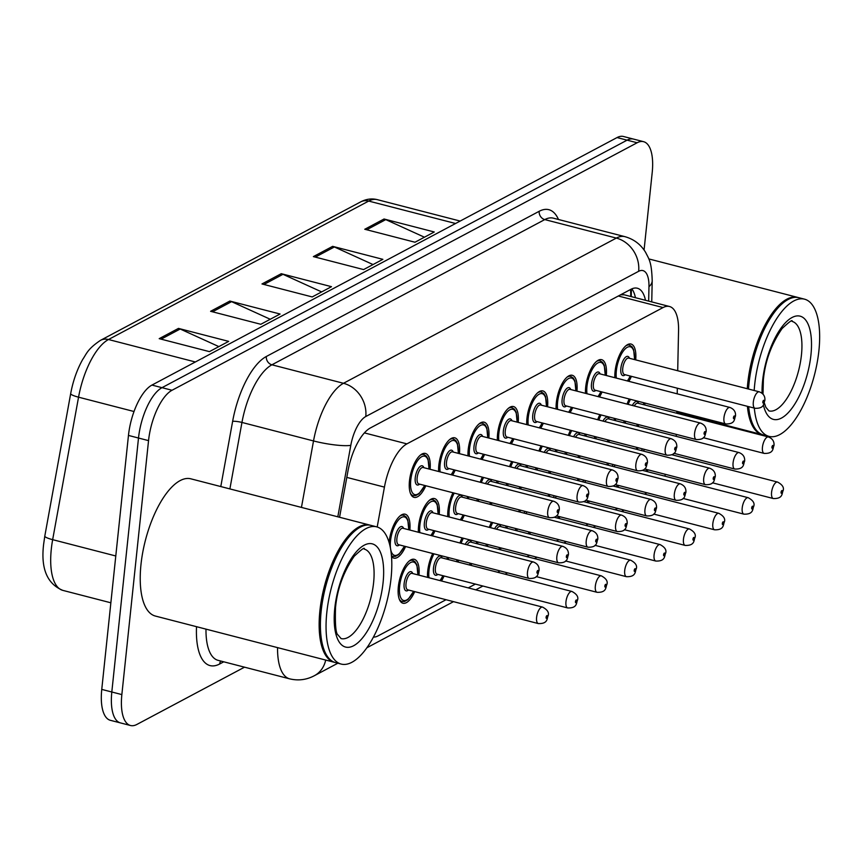 <?xml version="1.0" encoding="UTF-8"?>
<svg xmlns="http://www.w3.org/2000/svg" width="862" height="862" viewBox="0 0 862 862"><rect width="100%" height="100%" fill="white"/><g stroke="black" fill="none" stroke-linecap="round" stroke-linejoin="round"><path stroke-width="1.29" d="M614.875 377.718A22.681 9.148 -75.5 0 1 615.069 371.457A22.681 9.148 -75.5 0 1 631.016 344.035A22.681 9.148 -75.5 0 1 635.693 359.885M585.503 393.352A22.681 9.148 -75.5 0 1 585.697 387.092A22.681 9.148 -75.5 0 1 601.644 359.669A22.681 9.148 -75.5 0 1 606.32 375.509M526.757 424.61A22.681 9.148 -75.5 0 1 526.951 418.35A22.681 9.148 -75.5 0 1 542.909 390.928A22.681 9.148 -75.5 0 1 547.575 406.767M497.385 440.245A22.681 9.148 -75.5 0 1 497.579 433.985A22.681 9.148 -75.5 0 1 513.536 406.552A22.681 9.148 -75.5 0 1 518.202 422.402M468.012 455.869A22.681 9.148 -75.5 0 1 468.206 449.608A22.681 9.148 -75.5 0 1 484.164 422.186A22.681 9.148 -75.5 0 1 488.829 438.036M438.639 471.503A22.681 9.148 -75.5 0 1 438.833 465.243A22.681 9.148 -75.5 0 1 454.791 437.821A22.681 9.148 -75.5 0 1 459.457 453.66M556.13 408.987A22.681 9.148 -75.5 0 1 556.324 402.726A22.681 9.148 -75.5 0 1 572.282 375.293A22.681 9.148 -75.5 0 1 576.947 391.143M425.828 485.759A22.681 9.148 -75.5 0 1 414.072 497.363A22.681 9.148 -75.5 0 1 409.472 480.877A22.681 9.148 -75.5 0 1 425.419 453.444A22.681 9.148 -75.5 0 1 430.084 469.294M627.062 404.095A22.681 9.148 -75.5 0 1 629.206 398.998M644.948 403.06A22.681 9.148 -75.5 0 1 644.808 405M597.689 419.719A22.681 9.148 -75.5 0 1 599.833 414.622M615.576 418.695A22.681 9.148 -75.5 0 1 615.436 420.634M568.317 435.353A22.681 9.148 -75.5 0 1 570.461 430.257M586.203 434.319A22.681 9.148 -75.5 0 1 586.063 436.258M509.571 466.611A22.681 9.148 -75.5 0 1 511.716 461.515M527.458 465.577A22.681 9.148 -75.5 0 1 527.328 467.516M538.944 450.988A22.681 9.148 -75.5 0 1 541.088 445.88M556.83 449.953A22.681 9.148 -75.5 0 1 556.69 451.893M418.393 532.253A22.681 9.148 -75.5 0 1 418.587 525.992A22.681 9.148 -75.5 0 1 434.545 498.57A22.681 9.148 -75.5 0 1 439.211 514.409M447.766 516.618A22.681 9.148 -75.5 0 1 447.96 510.358A22.681 9.148 -75.5 0 1 452.97 492.773M468.712 496.846A22.681 9.148 -75.5 0 1 468.583 498.786M480.199 482.246A22.681 9.148 -75.5 0 1 482.343 477.149M498.085 481.212A22.681 9.148 -75.5 0 1 497.956 483.151M389.128 542.618A22.681 9.148 -75.5 0 1 389.215 541.616A22.681 9.148 -75.5 0 1 405.172 514.194A22.681 9.148 -75.5 0 1 409.838 530.044M636.178 449.21A22.681 9.148 -75.5 0 1 636.856 447.41M606.805 464.844A22.681 9.148 -75.5 0 1 607.484 463.045M577.432 480.468A22.681 9.148 -75.5 0 1 578.111 478.669M518.698 511.726A22.681 9.148 -75.5 0 1 519.377 509.938M548.06 496.103A22.681 9.148 -75.5 0 1 548.738 494.303M427.52 577.368A22.681 9.148 -75.5 0 1 427.714 571.107A22.681 9.148 -75.5 0 1 432.724 553.523M448.466 557.595A22.681 9.148 -75.5 0 1 448.337 559.524M459.952 542.995A22.681 9.148 -75.5 0 1 462.097 537.888M477.839 541.961A22.681 9.148 -75.5 0 1 477.699 543.9M489.325 527.361A22.681 9.148 -75.5 0 1 491.469 522.264M507.212 526.326A22.681 9.148 -75.5 0 1 507.071 528.266M414.708 591.623A22.681 9.148 -75.5 0 1 402.942 603.228A22.681 9.148 -75.5 0 1 398.341 586.742A22.681 9.148 -75.5 0 1 414.288 559.309A22.681 9.148 -75.5 0 1 418.964 575.159M677.704 370.735L678.556 330.599A42.518 17.154 104.5 0 0 669.483 306.495L624.239 294.804L620.608 294.793M373.418 637.126A42.518 17.154 104.5 0 0 378.159 635.844L446.031 599.726M669.483 306.495A42.518 17.154 104.5 0 0 663.061 307.562L406.896 443.876A42.518 17.154 104.5 0 0 384.43 487.116L377.19 526.994M676.789 413.264L676.832 411.303M677.209 393.837L677.327 388.212M664.634 476.104A42.518 17.154 104.5 0 0 665.583 474.38M673.017 455.05A42.518 17.154 104.5 0 0 673.341 453.854M676.217 436.334A42.518 17.154 104.5 0 0 676.325 434.394M468.249 587.895L475.404 584.091M497.622 572.271L500.122 570.935M526.994 556.636L529.494 555.311M556.367 541.002L558.867 539.677M585.74 525.378L588.24 524.053M615.112 509.744L617.601 508.418M644.485 494.12L646.974 492.784M455.201 470.135A22.681 9.148 -75.5 0 1 452.593 475.113M484.573 454.5A22.681 9.148 -75.5 0 1 481.966 459.478M513.946 438.866A22.681 9.148 -75.5 0 1 511.338 443.855M543.319 423.242A22.681 9.148 -75.5 0 1 540.711 428.22M572.691 407.607A22.681 9.148 -75.5 0 1 570.084 412.586M602.064 391.984A22.681 9.148 -75.5 0 1 599.456 396.962M631.437 376.349A22.681 9.148 -75.5 0 1 628.829 381.327M638.947 424.729A22.681 9.148 -75.5 0 1 637.945 426.442M623.991 422.843A22.681 9.148 -75.5 0 1 623.948 420.861M609.574 440.363A22.681 9.148 -75.5 0 1 608.572 442.077M594.618 438.467A22.681 9.148 -75.5 0 1 594.575 436.484M580.212 455.998A22.681 9.148 -75.5 0 1 579.21 457.711M565.246 454.102A22.681 9.148 -75.5 0 1 565.203 452.119M521.467 487.256A22.681 9.148 -75.5 0 1 520.465 488.969M506.511 485.36A22.681 9.148 -75.5 0 1 506.457 483.377M550.84 471.622A22.681 9.148 -75.5 0 1 549.837 473.335M535.884 469.736A22.681 9.148 -75.5 0 1 535.83 467.743M434.954 530.873A22.681 9.148 -75.5 0 1 432.347 535.862M464.327 515.25A22.681 9.148 -75.5 0 1 461.72 520.228M492.094 502.88A22.681 9.148 -75.5 0 1 491.092 504.593M477.139 500.994A22.681 9.148 -75.5 0 1 477.085 499.012M405.582 546.508A22.681 9.148 -75.5 0 1 393.826 558.113A22.681 9.148 -75.5 0 1 391.51 556.518M648.073 469.855A22.681 9.148 -75.5 0 1 647.071 471.568M618.701 485.478A22.681 9.148 -75.5 0 1 617.698 487.192M589.328 501.113A22.681 9.148 -75.5 0 1 588.326 502.826M530.583 532.371A22.681 9.148 -75.5 0 1 529.58 534.084M515.627 530.475A22.681 9.148 -75.5 0 1 515.584 528.492M559.955 516.737A22.681 9.148 -75.5 0 1 558.953 518.461M444.081 575.999A22.681 9.148 -75.5 0 1 441.473 580.977M471.848 563.629A22.681 9.148 -75.5 0 1 470.846 565.343M456.892 561.744A22.681 9.148 -75.5 0 1 456.838 559.75M501.221 548.006A22.681 9.148 -75.5 0 1 500.208 549.719M486.254 546.109A22.681 9.148 -75.5 0 1 486.211 544.127M244.517 667.177L136.907 724.436A42.518 17.154 -75.5 0 1 130.485 725.502A42.518 17.154 -75.5 0 1 121.854 694.589L148.544 440.622A42.518 17.154 -75.5 0 1 172.034 390.26L637.147 142.758L627.105 140.161A42.518 17.154 -75.5 0 1 633.527 139.094A42.518 17.154 -75.5 0 0 627.105 140.161L161.991 387.674L627.105 140.161L617.052 137.564A42.518 17.154 -75.5 0 1 623.485 136.498L643.569 141.68A42.518 17.154 -75.5 0 1 652.2 172.594L644.065 250.012M148.544 440.622L138.502 438.025A42.518 17.154 -75.5 0 1 161.991 387.674A42.518 17.154 -75.5 0 0 138.502 438.025L111.812 692.003L138.502 438.025L128.46 435.429A42.518 17.154 -75.5 0 1 151.949 385.077L617.052 137.564M130.485 725.502L120.443 722.906A42.518 17.154 -75.5 0 1 111.812 692.003A42.518 17.154 -75.5 0 0 120.443 722.906L110.401 720.32A42.518 17.154 -75.5 0 1 101.759 689.406L128.46 435.429M384.043 219.002L434.265 231.975L414.988 242.233L364.766 229.26L384.043 219.002A11.335 9.73 -118 0 1 385.767 219.616L366.706 229.755M229.863 301.053L280.085 314.027L260.809 324.284L210.587 311.301L229.863 301.053A11.335 9.73 -118 0 1 231.587 301.657L212.526 311.807M178.466 328.4L228.689 341.374L209.423 351.631L159.201 338.658L178.466 328.4A11.335 9.73 -118 0 1 180.19 329.015L161.129 339.154M332.646 246.349L382.868 259.333L363.602 269.58L313.38 256.607L332.646 246.349A11.335 9.73 -118 0 1 334.381 246.963L315.32 257.102M281.26 273.696L331.482 286.68L312.206 296.937L261.983 283.954L281.26 273.696A11.335 9.73 -118 0 1 282.984 274.31L263.923 284.46M321.645 291.906L282.984 274.31M373.041 264.559L334.381 246.963M218.862 346.61L180.19 329.015M270.259 319.263L231.587 301.657M424.438 237.212L385.767 219.616M637.147 142.758A42.518 17.154 -75.5 0 1 643.569 141.68M645.476 300.288A42.518 17.154 104.5 0 0 637.352 288.231A42.518 17.154 104.5 0 0 630.93 289.298L370.401 427.94A42.518 17.154 104.5 0 0 347.936 471.169L339.563 517.265M631.835 288.856A42.518 17.154 -75.5 0 1 635.434 297.692M334.919 662.436A70.867 28.597 -75.5 0 1 334.294 662.285A70.867 28.597 -75.5 0 1 319.899 610.77A70.867 28.597 -75.5 0 1 369.755 525.066A70.867 28.597 -75.5 0 1 370.38 525.238M334.294 662.285L155.365 616.05A70.867 28.597 -75.5 0 1 140.98 564.535A70.867 28.597 -75.5 0 1 190.836 478.819L369.755 525.066M324.974 652.049A70.156 28.317 -75.5 0 1 324.802 651.683A70.156 28.317 -75.5 0 1 320.847 610.759A70.156 28.317 -75.5 0 1 356.318 529.753A70.156 28.317 -75.5 0 1 356.642 529.516M341.19 664.074L335.544 662.619A70.867 28.597 -75.5 0 1 325.146 652.426A70.867 28.597 -75.5 0 1 321.16 611.093A70.867 28.597 -75.5 0 1 356.976 529.268A70.867 28.597 -75.5 0 1 371.005 525.389L376.662 526.844A70.867 28.597 -75.5 0 1 391.046 578.37A70.867 28.597 -75.5 0 1 341.19 664.074A70.867 28.597 -75.5 0 1 326.806 612.559A70.867 28.597 -75.5 0 1 376.662 526.844M762.773 434.75A70.867 28.597 -75.5 0 1 762.137 434.61A70.867 28.597 -75.5 0 1 747.408 406.325M747.268 388.719A70.867 28.597 -75.5 0 1 747.753 383.084A70.867 28.597 -75.5 0 1 797.609 297.379A70.867 28.597 -75.5 0 1 798.234 297.562M752.828 424.363A70.156 28.317 -75.5 0 1 752.655 423.996A70.156 28.317 -75.5 0 1 748.41 406.584M748.205 388.956A70.156 28.317 -75.5 0 1 748.701 383.084A70.156 28.317 -75.5 0 1 784.161 302.066A70.156 28.317 -75.5 0 1 784.495 301.829M754.175 390.508A70.867 28.597 -75.5 0 1 754.659 384.872A70.867 28.597 -75.5 0 1 804.515 299.168A70.867 28.597 -75.5 0 1 818.9 350.683A70.867 28.597 -75.5 0 1 769.044 436.387L763.398 434.933A70.867 28.597 -75.5 0 1 753 424.74A70.867 28.597 -75.5 0 1 748.658 406.648M748.528 389.042A70.867 28.597 -75.5 0 1 749.003 383.407A70.867 28.597 -75.5 0 1 784.829 301.581A70.867 28.597 -75.5 0 1 798.858 297.702L804.515 299.168M769.044 436.387A70.867 28.597 -75.5 0 1 754.315 408.103M630.747 296.485L630.768 295.709A42.518 19.632 -178.8 0 1 630.715 296.474M346.804 477.397L384.43 487.116M364.389 432.896L406.896 443.876M618.323 296L663.061 307.562M195.351 361.975L108.493 339.52A14.169 12.165 -118 0 0 100.434 340.382L360.628 201.913A14.169 12.165 62 0 1 368.699 201.061L108.493 339.52A56.698 22.875 104.5 0 0 78.55 397.177L52.657 539.666A56.698 22.875 104.5 0 0 51.3 549.159A56.698 22.875 104.5 0 0 62.807 590.373L110.864 602.797M62.807 590.373C47.087 583.876 40.697 568.5 43.628 544.256L44.802 536.089A14.169 2.317 -169.7 0 0 52.657 539.666L115.788 555.979M360.628 201.913C366.124 199.025 371.673 198.26 377.265 199.639A56.698 22.875 104.5 0 0 368.699 201.061L455.556 223.506M134.009 411.508L78.55 397.177A14.169 2.317 -169.7 0 1 70.684 393.6C73.033 380.929 77.063 369.507 82.763 359.346C86.523 353.926 87.277 349.261 100.434 340.382M101.759 689.406L121.854 694.589M151.949 385.077L172.034 390.26M325.696 660.066A28.349 24.33 -118 0 1 314.361 675.711C306.495 679.859 298.263 680.905 289.664 678.847A56.698 22.875 -75.5 0 1 277.553 647.631M223.764 661.811L219.681 663.988A7.09 6.077 62 0 1 220.747 661.035M219.681 663.988A63.777 25.741 -75.5 0 1 196.525 626.685M205.986 629.131A56.698 22.875 104.5 0 0 218.097 660.346L289.664 678.847M220.791 486.567L232.632 421.346A63.777 25.741 -75.5 0 1 266.326 356.491L539.192 211.287A63.777 25.741 -75.5 0 1 558.479 219.498M301.452 507.406L313.52 440.945L241.953 422.445L229.885 488.916M648.666 301.107L648.967 286.669A28.349 11.443 104.5 0 0 638.645 271.304L365.779 416.518A28.349 11.443 104.5 0 0 350.802 445.342A28.349 4.633 -169.7 0 1 313.52 440.945A56.698 22.875 -75.5 0 1 343.475 383.288L271.907 364.798A56.698 22.875 104.5 0 0 241.953 422.445A7.09 1.164 10.3 0 0 232.632 421.346M365.779 416.518A28.349 24.33 -118 0 0 343.475 383.288L616.341 238.084L544.773 219.584L271.907 364.798A7.09 6.077 62 0 1 266.326 356.491M638.645 271.304A28.349 24.33 -118 0 0 616.341 238.084A56.698 22.875 -75.5 0 1 624.907 236.662L553.339 218.161A56.698 22.875 104.5 0 0 544.773 219.584A7.09 6.077 62 0 1 539.192 211.287M350.802 445.342L337.818 516.812M651.747 301.905L652.2 280.786A28.349 13.081 -178.8 0 1 648.967 286.669M621.717 511.457A28.349 24.33 -118 0 0 623.301 509.895M631.404 289.05L631.253 296.614M409.127 561.087A21.259 8.577 -75.5 0 1 412.682 560.365L414.859 561.582L416.906 564.912L417.898 574.879M417.747 574.846A19.848 8.006 104.5 0 0 410.183 562.789A19.848 8.006 104.5 0 0 399.623 586.052A19.848 8.006 104.5 0 0 403.319 600.372A19.848 8.006 104.5 0 0 413.491 591.31M408.491 590.017A9.924 4.008 -75.5 0 1 404.127 583.66A9.924 4.008 -75.5 0 1 408.06 573.23A9.924 4.008 -75.5 0 1 412.747 573.553M542.586 607.107L412.004 573.359A8.501 3.426 104.5 0 0 406.024 583.649A8.501 3.426 104.5 0 0 407.748 589.823L538.33 623.571A8.501 3.426 -75.5 0 1 536.595 617.397A8.501 3.426 -75.5 0 1 542.586 607.107C547.424 609.703 549.277 612.58 548.146 615.737C546.788 618.076 548.383 623.916 538.33 623.571M547.37 616.621A1.422 0.571 104.5 0 0 546.874 615.63A1.422 0.571 104.5 0 0 546.088 617.3A1.422 0.571 104.5 0 0 546.594 618.302A1.422 0.571 104.5 0 0 547.37 616.621M400.216 601.062L402.048 601.525A21.259 8.577 -75.5 0 1 399.289 599.165M404.515 546.228L398.826 554.471L395.421 556.389L392.921 556.41A21.259 8.577 -75.5 0 1 391.434 555.624M408.631 529.731A19.848 8.006 104.5 0 0 401.067 517.663A19.848 8.006 104.5 0 0 390.508 540.937A19.848 8.006 104.5 0 0 394.193 555.257A19.848 8.006 104.5 0 0 404.375 546.196M399.365 544.903A9.924 4.008 -75.5 0 1 395.001 538.545A9.924 4.008 -75.5 0 1 398.934 528.115A9.924 4.008 -75.5 0 1 403.621 528.438M402.877 528.244A8.501 3.426 104.5 0 0 396.897 538.524A8.501 3.426 104.5 0 0 398.621 544.709L529.203 578.456A8.501 3.426 -75.5 0 1 527.479 572.271A8.501 3.426 -75.5 0 1 533.459 561.992L402.877 528.244M536.972 572.185A1.422 0.571 104.5 0 0 537.468 573.187A1.422 0.571 104.5 0 0 538.254 571.506A1.422 0.571 104.5 0 0 537.748 570.504A1.422 0.571 104.5 0 0 536.972 572.185M400 515.972A21.259 8.577 -75.5 0 1 403.556 515.239L401.735 514.776M424.761 485.478L419.072 493.721L415.667 495.639L413.167 495.661A21.259 8.577 -75.5 0 1 410.409 493.301M428.877 468.982A19.848 8.006 104.5 0 0 421.313 456.925A19.848 8.006 104.5 0 0 410.754 480.188A19.848 8.006 104.5 0 0 414.439 494.508A19.848 8.006 104.5 0 0 424.621 485.446M419.611 484.153A9.924 4.008 -75.5 0 1 415.247 477.796A9.924 4.008 -75.5 0 1 419.18 467.366A9.924 4.008 -75.5 0 1 423.867 467.689M423.134 467.495A8.501 3.426 104.5 0 0 417.143 477.774A8.501 3.426 104.5 0 0 418.878 483.959L549.45 517.706A8.501 3.426 -75.5 0 1 547.726 511.522A8.501 3.426 -75.5 0 1 553.706 501.242L423.134 467.495M557.218 511.435A1.422 0.571 104.5 0 0 557.714 512.437A1.422 0.571 104.5 0 0 558.501 510.757A1.422 0.571 104.5 0 0 558.005 509.765A1.422 0.571 104.5 0 0 557.218 511.435M420.257 455.222A21.259 8.577 -75.5 0 1 423.813 454.489L421.981 454.026M447.119 559.212A19.848 8.006 104.5 0 0 447.195 557.261M433.995 553.846A19.848 8.006 104.5 0 0 428.996 570.428A19.848 8.006 104.5 0 0 428.985 577.755M437.864 574.394A9.924 4.008 -75.5 0 1 433.489 568.036A9.924 4.008 -75.5 0 1 437.433 557.606A9.924 4.008 -75.5 0 1 442.12 557.919M571.959 591.472L441.376 557.736A8.501 3.426 104.5 0 0 435.396 568.015A8.501 3.426 104.5 0 0 437.12 574.2L567.702 607.947A8.501 3.426 -75.5 0 1 565.968 601.762A8.501 3.426 -75.5 0 1 571.959 591.472C576.797 594.08 578.65 596.957 577.518 600.114C576.161 602.441 577.755 608.281 567.702 607.947M576.743 600.986A1.422 0.571 104.5 0 0 576.247 599.995A1.422 0.571 104.5 0 0 575.46 601.676A1.422 0.571 104.5 0 0 575.967 602.667A1.422 0.571 104.5 0 0 576.743 600.986M439.997 580.6A19.848 8.006 104.5 0 0 442.863 575.687M476.492 543.588A19.848 8.006 104.5 0 0 476.567 541.627M463.368 538.222A19.848 8.006 104.5 0 0 461.095 543.286M595.34 586.128A8.501 3.426 -75.5 0 1 601.32 575.848C606.158 578.445 608.012 581.322 606.891 584.479C605.533 586.817 607.128 592.657 597.075 592.313A8.501 3.426 -75.5 0 1 595.34 586.128M606.115 585.363A1.422 0.571 104.5 0 0 605.62 584.371A1.422 0.571 104.5 0 0 604.833 586.041A1.422 0.571 104.5 0 0 605.339 587.044A1.422 0.571 104.5 0 0 606.115 585.363M601.32 575.848L470.749 542.101A8.501 3.426 104.5 0 0 467.15 544.849M465.232 544.353A9.924 4.008 -75.5 0 1 471.482 542.295M458.185 560.106A19.848 8.006 104.5 0 0 458.358 562.121M469.37 564.966A19.848 8.006 104.5 0 0 470.501 563.285M505.865 527.953A19.848 8.006 104.5 0 0 505.94 526.003M492.741 522.587A19.848 8.006 104.5 0 0 490.456 527.652M624.713 570.504A8.501 3.426 -75.5 0 1 630.693 560.214C635.531 562.811 637.384 565.688 636.264 568.845C634.906 571.183 636.501 577.023 626.437 576.689A8.501 3.426 -75.5 0 1 624.713 570.504M635.488 569.728A1.422 0.571 104.5 0 0 634.992 568.737A1.422 0.571 104.5 0 0 634.206 570.418A1.422 0.571 104.5 0 0 634.701 571.409A1.422 0.571 104.5 0 0 635.488 569.728M630.693 560.214L500.122 526.466A8.501 3.426 104.5 0 0 496.523 529.225M494.605 528.729A9.924 4.008 -75.5 0 1 500.854 526.66M487.558 544.472A19.848 8.006 104.5 0 0 487.73 546.486M498.742 549.331A19.848 8.006 104.5 0 0 499.863 547.65M520.54 510.239A19.848 8.006 104.5 0 0 519.829 512.028M654.086 554.869A8.501 3.426 -75.5 0 1 660.066 544.59C664.904 547.187 666.757 550.064 665.626 553.221C664.268 555.548 665.873 561.399 655.81 561.054A8.501 3.426 -75.5 0 1 654.086 554.869M664.861 554.104A1.422 0.571 104.5 0 0 664.354 553.102A1.422 0.571 104.5 0 0 663.578 554.783A1.422 0.571 104.5 0 0 664.074 555.774A1.422 0.571 104.5 0 0 664.861 554.104M527.102 511.931A8.501 3.426 104.5 0 0 525.895 513.59M523.977 513.095A9.924 4.008 -75.5 0 1 525.012 511.392M516.931 528.848A19.848 8.006 104.5 0 0 517.103 530.863M528.115 533.707A19.848 8.006 104.5 0 0 529.236 532.026M438.004 514.097A19.848 8.006 104.5 0 0 430.44 502.04A19.848 8.006 104.5 0 0 419.869 525.303A19.848 8.006 104.5 0 0 419.869 532.63M430.871 535.474A19.848 8.006 104.5 0 0 433.748 530.561M428.737 529.268A9.924 4.008 -75.5 0 1 424.373 522.911A9.924 4.008 -75.5 0 1 428.306 512.481A9.924 4.008 -75.5 0 1 432.993 512.804M432.25 512.61A8.501 3.426 104.5 0 0 426.27 522.9A8.501 3.426 104.5 0 0 427.994 529.085L558.576 562.821A8.501 3.426 -75.5 0 1 556.852 556.647A8.501 3.426 -75.5 0 1 562.832 546.357L432.25 512.61M566.345 556.561A1.422 0.571 104.5 0 0 566.84 557.552A1.422 0.571 104.5 0 0 567.627 555.871A1.422 0.571 104.5 0 0 567.121 554.88A1.422 0.571 104.5 0 0 566.345 556.561M429.373 500.337A21.259 8.577 -75.5 0 1 432.929 499.615L431.108 499.141M454.242 493.107A19.848 8.006 104.5 0 0 449.242 509.679A19.848 8.006 104.5 0 0 449.242 517.006M460.243 519.851A19.848 8.006 104.5 0 0 463.12 514.937M458.11 513.644A9.924 4.008 -75.5 0 1 453.746 507.287A9.924 4.008 -75.5 0 1 457.679 496.857A9.924 4.008 -75.5 0 1 462.366 497.169M461.623 496.986A8.501 3.426 104.5 0 0 455.642 507.265A8.501 3.426 104.5 0 0 457.366 513.45L587.949 547.198A8.501 3.426 -75.5 0 1 586.225 541.013A8.501 3.426 -75.5 0 1 592.205 530.733L461.623 496.986M595.707 540.927A1.422 0.571 104.5 0 0 596.213 541.918A1.422 0.571 104.5 0 0 597 540.248A1.422 0.571 104.5 0 0 596.493 539.246A1.422 0.571 104.5 0 0 595.707 540.927M467.376 498.473A19.848 8.006 104.5 0 0 467.441 496.512M478.442 499.357A19.848 8.006 104.5 0 0 478.615 501.372M489.616 504.216A19.848 8.006 104.5 0 0 490.747 502.535M485.489 483.614A9.924 4.008 -75.5 0 1 491.739 481.546M621.577 515.099C625.672 516.737 627.525 519.614 627.137 523.73C625.78 526.068 627.374 531.908 617.321 531.563A8.501 3.426 -75.5 0 1 615.597 525.378A8.501 3.426 -75.5 0 1 621.577 515.099L490.995 481.352A8.501 3.426 104.5 0 0 487.396 484.099M625.079 525.292A1.422 0.571 104.5 0 0 625.586 526.294A1.422 0.571 104.5 0 0 626.372 524.613A1.422 0.571 104.5 0 0 625.866 523.622A1.422 0.571 104.5 0 0 625.079 525.292M496.749 482.839A19.848 8.006 104.5 0 0 496.814 480.888M483.614 477.473A19.848 8.006 104.5 0 0 481.341 482.537M458.25 453.347A19.848 8.006 104.5 0 0 450.686 441.29A19.848 8.006 104.5 0 0 440.126 464.564A19.848 8.006 104.5 0 0 440.116 471.88M451.128 474.725A19.848 8.006 104.5 0 0 453.994 469.822M448.983 468.519A9.924 4.008 -75.5 0 1 444.62 462.161A9.924 4.008 -75.5 0 1 448.552 451.742A9.924 4.008 -75.5 0 1 453.24 452.054M452.496 451.86A8.501 3.426 104.5 0 0 446.516 462.151A8.501 3.426 104.5 0 0 448.24 468.335L578.822 502.083A8.501 3.426 -75.5 0 1 577.098 495.898A8.501 3.426 -75.5 0 1 583.078 485.608L452.496 451.86M586.591 495.812A1.422 0.571 104.5 0 0 587.087 496.803A1.422 0.571 104.5 0 0 587.873 495.122A1.422 0.571 104.5 0 0 587.367 494.131A1.422 0.571 104.5 0 0 586.591 495.812M449.619 439.598A21.259 8.577 -75.5 0 1 453.186 438.866L451.354 438.392M487.623 437.724A19.848 8.006 104.5 0 0 480.059 425.656A19.848 8.006 104.5 0 0 469.499 448.93A19.848 8.006 104.5 0 0 469.488 456.257M480.49 459.101A19.848 8.006 104.5 0 0 483.366 454.188M478.356 452.895A9.924 4.008 -75.5 0 1 473.992 446.538A9.924 4.008 -75.5 0 1 477.925 436.107A9.924 4.008 -75.5 0 1 482.612 436.431M481.869 436.237A8.501 3.426 104.5 0 0 475.889 446.516A8.501 3.426 104.5 0 0 477.613 452.701L608.195 486.448A8.501 3.426 -75.5 0 1 606.471 480.263A8.501 3.426 -75.5 0 1 612.451 469.984L481.869 436.237M615.964 480.177A1.422 0.571 104.5 0 0 616.459 481.168A1.422 0.571 104.5 0 0 617.246 479.498A1.422 0.571 104.5 0 0 616.739 478.496A1.422 0.571 104.5 0 0 615.964 480.177M478.992 423.964A21.259 8.577 -75.5 0 1 482.548 423.231L480.727 422.757M516.995 422.089A19.848 8.006 104.5 0 0 509.431 410.032A19.848 8.006 104.5 0 0 498.872 433.295A19.848 8.006 104.5 0 0 498.861 440.622M509.862 443.467A19.848 8.006 104.5 0 0 512.739 438.553M507.729 437.26A9.924 4.008 -75.5 0 1 503.365 430.903A9.924 4.008 -75.5 0 1 507.298 420.473A9.924 4.008 -75.5 0 1 511.985 420.796M511.241 420.602A8.501 3.426 104.5 0 0 505.261 430.892A8.501 3.426 104.5 0 0 506.985 437.066L637.568 470.814A8.501 3.426 -75.5 0 1 635.844 464.64A8.501 3.426 -75.5 0 1 641.824 454.349L511.241 420.602M645.336 464.553A1.422 0.571 104.5 0 0 645.832 465.545A1.422 0.571 104.5 0 0 646.619 463.864A1.422 0.571 104.5 0 0 646.112 462.872A1.422 0.571 104.5 0 0 645.336 464.553M508.364 408.329A21.259 8.577 -75.5 0 1 511.92 407.607L510.099 407.133M546.368 406.455A19.848 8.006 104.5 0 0 538.793 394.397A19.848 8.006 104.5 0 0 528.234 417.671A19.848 8.006 104.5 0 0 528.234 424.998M539.235 427.843A19.848 8.006 104.5 0 0 542.112 422.93M537.101 421.637A9.924 4.008 -75.5 0 1 532.738 415.279A9.924 4.008 -75.5 0 1 536.67 404.849A9.924 4.008 -75.5 0 1 541.358 405.162M540.614 404.978A8.501 3.426 104.5 0 0 534.634 415.258A8.501 3.426 104.5 0 0 536.358 421.443L666.94 455.19A8.501 3.426 -75.5 0 1 665.216 449.005A8.501 3.426 -75.5 0 1 671.196 438.715L540.614 404.978M674.698 448.919A1.422 0.571 104.5 0 0 675.205 449.91A1.422 0.571 104.5 0 0 675.991 448.229A1.422 0.571 104.5 0 0 675.485 447.238A1.422 0.571 104.5 0 0 674.698 448.919M537.737 392.706A21.259 8.577 -75.5 0 1 541.293 391.973L539.472 391.499M373.602 582.69A46.214 18.652 -75.5 0 1 341.083 638.58L338.001 634.96C335.803 633.699 334.984 624.519 335.533 607.441C337.279 588.962 343.496 571.905 354.196 556.27C361.62 549.277 364.96 546.885 364.217 549.094A46.214 18.652 -75.5 0 1 373.602 582.69M383.084 582.604A53.304 21.507 -75.5 0 1 353.646 645.724A53.304 21.507 -75.5 0 1 334.768 608.313A53.304 21.507 -75.5 0 1 364.206 545.193A53.304 21.507 -75.5 0 1 383.084 582.604M762.999 394.106L763.387 379.754C765.122 361.275 771.339 344.229 782.049 328.594C789.473 321.591 792.814 319.199 792.059 321.407A46.214 18.652 -75.5 0 1 801.444 355.004A46.214 18.652 -75.5 0 1 768.936 410.905L765.855 407.284L764.314 402.899M762.073 393.223A53.304 21.507 -75.5 0 1 762.622 380.638A53.304 21.507 -75.5 0 1 792.059 317.507A53.304 21.507 -75.5 0 1 810.937 354.918A53.304 21.507 -75.5 0 1 788.191 412.736A53.304 21.507 -75.5 0 1 763.376 404.828M507.804 483.722A19.848 8.006 104.5 0 0 507.987 485.737M518.989 488.582A19.848 8.006 104.5 0 0 520.12 486.901M514.862 467.98A9.924 4.008 -75.5 0 1 521.111 465.911M650.95 499.464C655.045 501.113 656.898 503.99 656.51 508.106C655.152 510.433 656.747 516.273 646.694 515.939A8.501 3.426 -75.5 0 1 644.959 509.754A8.501 3.426 -75.5 0 1 650.95 499.464L520.368 465.717A8.501 3.426 104.5 0 0 516.769 468.475M654.452 509.668A1.422 0.571 104.5 0 0 654.958 510.66A1.422 0.571 104.5 0 0 655.734 508.979A1.422 0.571 104.5 0 0 655.239 507.987A1.422 0.571 104.5 0 0 654.452 509.668M526.111 467.204A19.848 8.006 104.5 0 0 526.186 465.254M512.987 461.838A19.848 8.006 104.5 0 0 510.713 466.902M549.913 494.605A19.848 8.006 104.5 0 0 549.202 496.393M683.458 539.246A8.501 3.426 -75.5 0 1 689.438 528.956C694.276 531.552 696.13 534.429 694.998 537.586C693.641 539.924 695.235 545.765 685.182 545.42A8.501 3.426 -75.5 0 1 683.458 539.246M694.233 538.47A1.422 0.571 104.5 0 0 693.727 537.479A1.422 0.571 104.5 0 0 692.951 539.159A1.422 0.571 104.5 0 0 693.447 540.151A1.422 0.571 104.5 0 0 694.233 538.47M556.475 496.307A8.501 3.426 104.5 0 0 555.268 497.967M553.35 497.471A9.924 4.008 -75.5 0 1 554.385 495.758M557.477 518.073A19.848 8.006 104.5 0 0 558.608 516.392M579.286 478.981A19.848 8.006 104.5 0 0 578.574 480.77M712.831 523.611A8.501 3.426 -75.5 0 1 718.811 513.321C723.649 515.929 725.502 518.805 724.371 521.963C723.013 524.29 724.608 530.13 714.555 529.796A8.501 3.426 -75.5 0 1 712.831 523.611M723.606 522.835A1.422 0.571 104.5 0 0 723.099 521.844A1.422 0.571 104.5 0 0 722.324 523.525A1.422 0.571 104.5 0 0 722.819 524.516A1.422 0.571 104.5 0 0 723.606 522.835M585.848 480.673A8.501 3.426 104.5 0 0 584.63 482.332M582.723 481.836A9.924 4.008 -75.5 0 1 583.757 480.134M586.85 502.449A19.848 8.006 104.5 0 0 587.981 500.768M608.658 463.347A19.848 8.006 104.5 0 0 607.947 465.135M742.204 507.977A8.501 3.426 -75.5 0 1 748.184 497.697C753.022 500.294 754.875 503.171 753.744 506.328C752.386 508.666 753.981 514.506 743.928 514.161A8.501 3.426 -75.5 0 1 742.204 507.977M752.979 507.212A1.422 0.571 104.5 0 0 752.472 506.22A1.422 0.571 104.5 0 0 751.686 507.89A1.422 0.571 104.5 0 0 752.192 508.892A1.422 0.571 104.5 0 0 752.979 507.212M615.22 465.038A8.501 3.426 104.5 0 0 614.003 466.698M612.095 466.202A9.924 4.008 -75.5 0 1 613.13 464.499M616.222 486.814A19.848 8.006 104.5 0 0 617.354 485.134M638.031 447.712A19.848 8.006 104.5 0 0 637.32 449.501M771.576 492.353A8.501 3.426 -75.5 0 1 777.556 482.063C782.394 484.659 784.248 487.536 783.116 490.693C781.759 493.032 783.353 498.872 773.3 498.538A8.501 3.426 -75.5 0 1 771.576 492.353M782.351 491.577A1.422 0.571 104.5 0 0 781.845 490.586A1.422 0.571 104.5 0 0 781.058 492.267A1.422 0.571 104.5 0 0 781.565 493.258A1.422 0.571 104.5 0 0 782.351 491.577M644.593 449.414A8.501 3.426 104.5 0 0 643.375 451.074M641.468 450.578A9.924 4.008 -75.5 0 1 642.502 448.876M645.595 471.18A19.848 8.006 104.5 0 0 646.726 469.499M537.177 468.098A19.848 8.006 104.5 0 0 537.349 470.113M548.361 472.958A19.848 8.006 104.5 0 0 549.493 471.277M544.224 452.345A9.924 4.008 -75.5 0 1 550.473 450.287M680.323 483.841C684.417 485.478 686.271 488.355 685.883 492.471C684.525 494.81 686.12 500.65 676.067 500.305A8.501 3.426 -75.5 0 1 674.332 494.12A8.501 3.426 -75.5 0 1 680.323 483.841L549.74 450.093A8.501 3.426 104.5 0 0 546.142 452.841M683.825 494.034A1.422 0.571 104.5 0 0 684.331 495.036A1.422 0.571 104.5 0 0 685.107 493.355A1.422 0.571 104.5 0 0 684.611 492.353A1.422 0.571 104.5 0 0 683.825 494.034M555.484 451.58A19.848 8.006 104.5 0 0 555.559 449.619M542.36 446.214A19.848 8.006 104.5 0 0 540.086 451.279M566.549 452.464A19.848 8.006 104.5 0 0 566.722 454.479M577.734 457.323A19.848 8.006 104.5 0 0 578.865 455.642M573.596 436.722A9.924 4.008 -75.5 0 1 579.846 434.653M709.685 468.206C713.79 469.855 715.643 472.732 715.255 476.837C713.898 479.175 715.492 485.015 705.428 484.67A8.501 3.426 -75.5 0 1 703.704 478.496A8.501 3.426 -75.5 0 1 709.685 468.206L579.113 434.459A8.501 3.426 104.5 0 0 575.514 437.217M713.197 478.41A1.422 0.571 104.5 0 0 713.704 479.401A1.422 0.571 104.5 0 0 714.479 477.72A1.422 0.571 104.5 0 0 713.984 476.729A1.422 0.571 104.5 0 0 713.197 478.41M584.856 435.946A19.848 8.006 104.5 0 0 584.932 433.995M571.732 430.58A19.848 8.006 104.5 0 0 569.448 435.644M595.922 436.829A19.848 8.006 104.5 0 0 596.095 438.855M607.107 441.7A19.848 8.006 104.5 0 0 608.227 440.019M602.969 421.087A9.924 4.008 -75.5 0 1 609.218 419.018M739.057 452.582C743.163 454.22 745.016 457.097 744.628 461.213C743.259 463.54 744.865 469.381 734.801 469.047A8.501 3.426 -75.5 0 1 733.077 462.862A8.501 3.426 -75.5 0 1 739.057 452.582L608.475 418.835A8.501 3.426 104.5 0 0 604.887 421.583M742.57 462.775A1.422 0.571 104.5 0 0 743.066 463.767A1.422 0.571 104.5 0 0 743.852 462.097A1.422 0.571 104.5 0 0 743.346 461.095A1.422 0.571 104.5 0 0 742.57 462.775M614.229 420.322A19.848 8.006 104.5 0 0 614.304 418.361M601.105 414.956A19.848 8.006 104.5 0 0 598.821 420.02M625.295 421.206A19.848 8.006 104.5 0 0 625.467 423.22M636.468 426.065A19.848 8.006 104.5 0 0 637.6 424.384M632.342 405.463A9.924 4.008 -75.5 0 1 638.591 403.394M768.43 436.948C772.535 438.586 774.388 441.473 773.99 445.579C772.632 447.917 774.238 453.757 764.174 453.412A8.501 3.426 -75.5 0 1 762.45 447.238A8.501 3.426 -75.5 0 1 768.43 436.948L637.848 403.2A8.501 3.426 104.5 0 0 634.26 405.948M771.943 447.141A1.422 0.571 104.5 0 0 772.438 448.143A1.422 0.571 104.5 0 0 773.225 446.462A1.422 0.571 104.5 0 0 772.718 445.471A1.422 0.571 104.5 0 0 771.943 447.141M643.602 404.687A19.848 8.006 104.5 0 0 643.677 402.737M630.478 399.322A19.848 8.006 104.5 0 0 628.193 404.386M575.741 390.831A19.848 8.006 104.5 0 0 568.166 378.774A19.848 8.006 104.5 0 0 557.606 402.037A19.848 8.006 104.5 0 0 557.606 409.364M568.608 412.208A19.848 8.006 104.5 0 0 571.484 407.295M566.474 406.002A9.924 4.008 -75.5 0 1 562.11 399.645A9.924 4.008 -75.5 0 1 566.043 389.215A9.924 4.008 -75.5 0 1 570.73 389.538M569.987 389.344A8.501 3.426 104.5 0 0 564.007 399.623A8.501 3.426 104.5 0 0 565.731 405.808L696.313 439.555A8.501 3.426 -75.5 0 1 694.589 433.37A8.501 3.426 -75.5 0 1 700.569 423.091L569.987 389.344M704.071 433.284A1.422 0.571 104.5 0 0 704.577 434.286A1.422 0.571 104.5 0 0 705.364 432.605A1.422 0.571 104.5 0 0 704.857 431.614A1.422 0.571 104.5 0 0 704.071 433.284M567.11 377.071A21.259 8.577 -75.5 0 1 570.666 376.349L568.845 375.875M605.102 375.196A19.848 8.006 104.5 0 0 597.538 363.139A19.848 8.006 104.5 0 0 586.979 386.413A19.848 8.006 104.5 0 0 586.979 393.729M597.98 396.574A19.848 8.006 104.5 0 0 600.846 391.671M595.847 390.367A9.924 4.008 -75.5 0 1 591.483 384.01A9.924 4.008 -75.5 0 1 595.416 373.591A9.924 4.008 -75.5 0 1 600.103 373.903M599.359 373.709A8.501 3.426 104.5 0 0 593.379 383.999A8.501 3.426 104.5 0 0 595.103 390.184L725.685 423.932A8.501 3.426 -75.5 0 1 723.951 417.747A8.501 3.426 -75.5 0 1 729.942 407.457L599.359 373.709M733.443 417.661A1.422 0.571 104.5 0 0 733.95 418.652A1.422 0.571 104.5 0 0 734.726 416.971A1.422 0.571 104.5 0 0 734.23 415.98A1.422 0.571 104.5 0 0 733.443 417.661M596.482 361.447A21.259 8.577 -75.5 0 1 600.038 360.715L598.206 360.241M634.475 359.573A19.848 8.006 104.5 0 0 626.911 347.505A19.848 8.006 104.5 0 0 616.352 370.779A19.848 8.006 104.5 0 0 616.341 378.106M627.353 380.95A19.848 8.006 104.5 0 0 630.219 376.037M625.219 374.744A9.924 4.008 -75.5 0 1 620.845 368.386A9.924 4.008 -75.5 0 1 624.788 357.956A9.924 4.008 -75.5 0 1 629.476 358.28M628.732 358.086A8.501 3.426 104.5 0 0 622.752 368.365A8.501 3.426 104.5 0 0 624.476 374.55L755.058 408.297A8.501 3.426 -75.5 0 1 753.323 402.112A8.501 3.426 -75.5 0 1 759.314 391.833L628.732 358.086M762.816 402.026A1.422 0.571 104.5 0 0 763.323 403.017A1.422 0.571 104.5 0 0 764.098 401.347A1.422 0.571 104.5 0 0 763.603 400.345A1.422 0.571 104.5 0 0 762.816 402.026M625.855 345.813A21.259 8.577 -75.5 0 1 629.411 345.08L627.579 344.606M630.768 295.709L630.596 289.47M44.802 536.089L70.684 393.6M377.265 199.639L460.157 221.06M652.2 280.786C651.597 261.283 648.903 259.128 645.627 252.383C640.757 244.409 633.85 239.162 624.907 236.662M624.002 510.078L622.073 511.543M314.361 675.711L337.85 663.212M366.9 647.75L453.52 601.654M475.738 589.834L482.892 586.031M505.11 574.2L507.599 572.874M534.483 558.576L536.972 557.24M563.856 542.941L566.345 541.616M593.228 527.307L595.717 525.982M412.682 560.365L410.851 559.891M402.048 601.525L404.537 601.514L407.941 599.586L413.641 591.354M529.203 578.456C539.256 578.801 537.662 572.961 539.019 570.622C539.418 566.506 537.565 563.629 533.459 561.992M392.921 556.41L391.477 556.033M408.771 529.764L407.812 519.872L406.164 516.92L403.556 515.239M549.45 517.706C559.513 518.051 557.919 512.211 559.276 509.873C559.664 505.757 557.811 502.88 553.706 501.242M413.167 495.661L411.346 495.187M429.017 469.014L428.058 459.123L426.41 456.17L423.813 454.489M447.356 557.305L447.259 559.255M440.213 580.654L443.003 575.719M476.718 541.67L476.632 543.62M597.075 592.313L536.218 576.592M469.585 565.019L470.674 563.328M506.091 526.046L506.005 527.997M626.437 576.689L565.591 560.957M498.958 549.396L500.046 547.704M660.066 544.59L554.363 517.265M655.81 561.054L594.963 545.323M528.331 533.761L529.419 532.069M431.086 535.528L433.888 530.604M558.576 562.821C568.629 563.166 567.034 557.326 568.392 554.988C568.791 550.883 566.937 548.006 562.832 546.357M438.144 514.129L437.185 504.248L435.536 501.285L432.929 499.615M460.459 519.905L463.26 514.97M587.949 547.198C598.002 547.532 596.407 541.692 597.765 539.364C598.153 535.248 596.299 532.371 592.205 530.733M467.516 498.505L467.603 496.555M489.832 504.27L490.92 502.578M617.321 531.563L556.464 515.842M496.889 482.871L496.975 480.921M451.343 474.79L454.134 469.855M578.822 502.083C588.886 502.417 587.281 496.577 588.649 494.238C589.037 490.133 587.184 487.256 583.078 485.608M458.39 453.39L457.431 443.499L455.782 440.536L453.186 438.866M480.705 459.155L483.507 454.22M608.195 486.448C618.248 486.793 616.653 480.942 618.011 478.615C618.41 474.499 616.556 471.622 612.451 469.984M487.763 437.756L486.804 427.864L485.155 424.912L482.548 423.231M510.078 443.521L512.879 438.596M637.568 470.814C647.621 471.158 646.026 465.318 647.384 462.98C647.782 458.875 645.929 455.998 641.824 454.349M517.135 422.121L516.176 412.241L514.528 409.278L511.92 407.607M539.45 427.897L542.252 422.962M666.94 455.19C676.993 455.524 675.399 449.684 676.756 447.356C677.155 443.24 675.291 440.363 671.196 438.715M546.508 406.498L545.549 396.606L543.9 393.654L541.293 391.973M324.802 651.683L325.146 652.426M356.318 529.753L356.976 529.268M762.137 434.61L676.81 412.553M752.655 423.996L753 424.74M784.161 302.066L784.829 301.581M797.609 297.379L648.817 258.923M519.204 488.646L520.292 486.955M646.694 515.939L585.837 500.208M526.251 467.247L526.348 465.297M689.438 528.956L583.736 501.641M685.182 545.42L624.336 529.699M557.692 518.127L558.791 516.435M718.811 513.321L613.108 486.006M714.555 529.796L653.708 514.064M587.065 502.503L588.164 500.811M748.184 497.697L642.481 470.383M743.928 514.161L683.081 498.441M616.438 486.868L617.526 485.177M777.556 482.063L671.854 454.748M773.3 498.538L712.443 482.806M645.81 471.245L646.899 469.553M548.577 473.012L549.665 471.32M676.067 500.305L615.209 484.584M555.624 451.613L555.721 449.662M577.949 457.377L579.038 455.696M705.428 484.67L644.582 468.95M584.996 435.989L585.082 434.039M607.322 441.753L608.41 440.062M734.801 469.047L673.955 453.315M614.369 420.354L614.455 418.404M636.684 426.119L637.783 424.427M764.174 453.412L703.327 437.691M643.742 404.72L643.828 402.769M568.823 412.262L571.625 407.338M696.313 439.555C706.366 439.9 704.771 434.06 706.129 431.722C706.517 427.606 704.663 424.729 700.569 423.091M575.881 390.863L574.922 380.972L573.273 378.019L570.666 376.349M598.196 396.639L600.997 391.704M725.685 423.932C735.739 424.266 734.144 418.426 735.501 416.087C735.889 411.982 734.036 409.105 729.942 407.457M605.243 375.239L604.284 365.348L602.646 362.385L600.038 360.715M627.568 381.004L630.359 376.069M755.058 408.297C765.111 408.642 763.516 402.802 764.874 400.464C765.262 396.348 763.409 393.471 759.314 391.833M634.615 359.605L633.656 349.713L632.018 346.761L629.411 345.08"/></g></svg>
